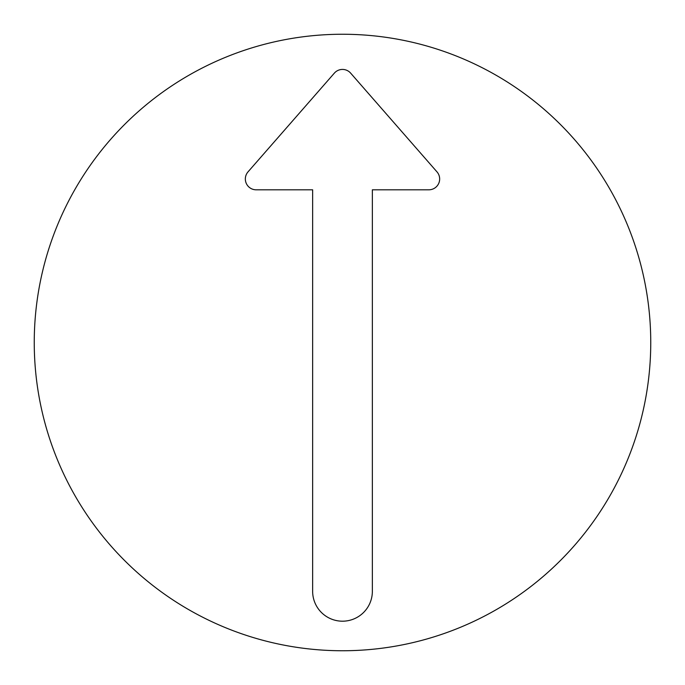 <?xml version="1.0" encoding="UTF-8"?>
<svg xmlns="http://www.w3.org/2000/svg" width="685" height="685" viewBox="0 0 685 685"><rect width="100%" height="100%" fill="white"/><g stroke="black" fill="none" stroke-linecap="round" stroke-linejoin="round"><path stroke-width="1.03" d="M342.5 621.192A29.857 29.857 0 0 0 372.357 591.335L372.357 189.805L428.844 189.805A10.814 10.814 0 0 0 436.987 171.875L350.643 73.124A10.814 10.814 0 0 0 334.357 73.124L248.013 171.875A10.814 10.814 0 0 0 256.156 189.805L312.643 189.805L312.643 591.335A29.857 29.857 0 0 0 342.5 621.192M650.75 342.5A308.25 308.25 0 0 1 342.5 650.75A308.25 308.25 0 0 1 34.25 342.5A308.25 308.25 0 0 1 342.5 34.25A308.25 308.25 0 0 1 650.75 342.5"/></g></svg>
